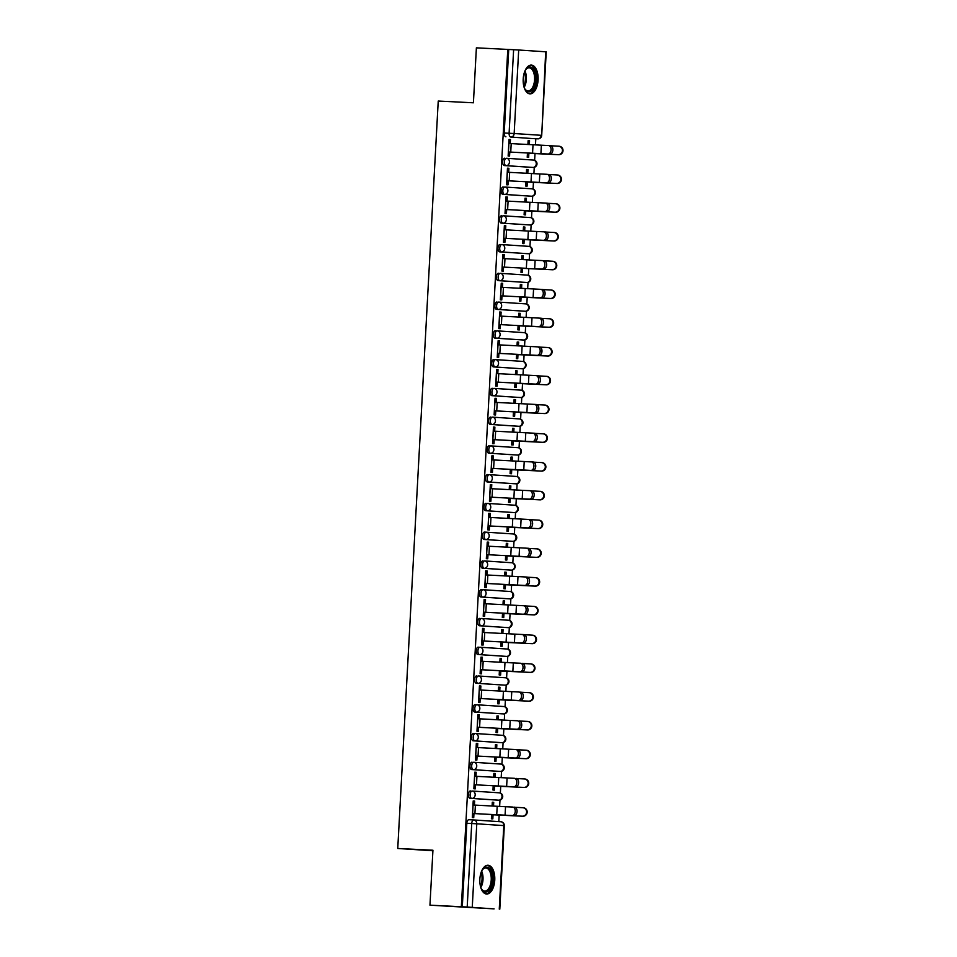 <?xml version="1.0" encoding="UTF-8"?>
<svg xmlns="http://www.w3.org/2000/svg" width="957" height="957" viewBox="0 0 957 957"><rect width="100%" height="100%" fill="white"/><g stroke="black" fill="none" stroke-linecap="round" stroke-linejoin="round"><path stroke-width="1.44" d="M470.473 790.949L470.497 790.949A3.696 1.914 92.8 0 0 470.473 790.949A3.696 1.914 92.8 0 0 468.38 794.513A3.696 1.914 92.8 0 0 470.09 798.329L471.825 798.413A3.696 1.914 -87.2 0 1 470.114 794.597A3.696 1.914 -87.2 0 1 472.208 791.032A3.696 1.914 -87.2 0 1 472.232 791.032A3.696 3.158 93.8 0 1 472.268 791.044A3.696 3.158 93.8 0 1 475.186 794.884A3.696 3.158 -86.2 0 1 471.825 798.413L498.836 800.196A3.696 1.914 -87.2 0 1 498.836 800.196A3.696 3.158 -86.2 0 0 499.243 792.827L472.315 791.044M472.04 762.191L472.052 762.191A3.696 1.914 92.8 0 0 472.04 762.191A3.696 1.914 92.8 0 0 469.947 765.756A3.696 1.914 92.8 0 0 471.657 769.56L473.392 769.655A3.696 1.914 -87.2 0 1 471.681 765.839A3.696 1.914 -87.2 0 1 473.775 762.274A3.696 1.914 -87.2 0 1 473.787 762.274A3.696 3.158 93.8 0 1 476.742 766.126A3.696 3.158 -86.2 0 1 473.392 769.655L500.391 771.438A3.696 1.914 -87.2 0 1 500.391 771.438A3.696 3.158 -86.2 0 0 500.798 764.069L473.871 762.286M473.595 733.433L473.607 733.433A3.696 1.914 92.8 0 0 473.595 733.433A3.696 1.914 92.8 0 0 471.502 736.986A3.696 1.914 92.8 0 0 473.213 740.802L474.947 740.885A3.696 1.914 -87.2 0 1 473.237 737.081A3.696 1.914 -87.2 0 1 475.33 733.517A3.696 1.914 -87.2 0 1 475.342 733.517A3.696 3.158 93.8 0 1 478.297 737.357A3.696 3.158 -86.2 0 1 474.947 740.885L501.958 742.68A3.696 1.914 -87.2 0 1 501.958 742.68A3.696 3.158 -86.2 0 0 502.353 735.299L475.438 733.517M475.151 704.663L475.162 704.663A3.696 1.914 92.8 0 0 475.151 704.663A3.696 1.914 92.8 0 0 473.057 708.228A3.696 1.914 92.8 0 0 474.768 712.044L476.502 712.128A3.696 1.914 -87.2 0 1 474.792 708.312A3.696 1.914 -87.2 0 1 476.885 704.747A3.696 1.914 -87.2 0 1 476.897 704.759A3.696 3.158 93.8 0 1 479.852 708.599A3.696 3.158 -86.2 0 1 476.502 712.128L503.514 713.91A3.696 1.914 -87.2 0 1 503.514 713.91A3.696 3.158 -86.2 0 0 503.908 706.541L476.993 704.759M476.706 675.905L476.73 675.905A3.696 1.914 92.8 0 0 476.706 675.905A3.696 1.914 92.8 0 0 474.612 679.47A3.696 1.914 92.8 0 0 476.323 683.274L478.057 683.37A3.696 1.914 -87.2 0 1 476.347 679.554A3.696 1.914 -87.2 0 1 478.44 675.989A3.696 1.914 -87.2 0 1 478.464 675.989A3.696 3.158 93.8 0 1 481.419 679.841A3.696 3.158 -86.2 0 1 478.057 683.37L505.069 685.152A3.696 1.914 -87.2 0 1 505.069 685.152A3.696 3.158 -86.2 0 0 505.475 677.783L478.548 676.001M478.261 647.147L478.285 647.147A3.696 1.914 92.8 0 0 478.261 647.147A3.696 1.914 92.8 0 0 476.179 650.7A3.696 1.914 92.8 0 0 477.878 654.516L479.613 654.6A3.696 1.914 -87.2 0 1 477.914 650.796A3.696 1.914 -87.2 0 1 479.995 647.231A3.696 1.914 -87.2 0 1 480.019 647.231A3.696 3.158 93.8 0 1 482.974 651.071A3.696 3.158 -86.2 0 1 479.613 654.6L506.624 656.394A3.696 3.158 -86.2 0 0 507.031 649.013L480.103 647.231M479.828 618.378L479.84 618.378A3.696 1.914 92.8 0 0 479.828 618.378A3.696 1.914 92.8 0 0 477.734 621.942A3.696 1.914 92.8 0 0 479.445 625.758L481.18 625.842A3.696 1.914 -87.2 0 1 479.469 622.026A3.696 1.914 -87.2 0 1 481.562 618.473A3.696 1.914 -87.2 0 1 481.574 618.473A3.696 3.158 93.8 0 1 484.529 622.313A3.696 3.158 -86.2 0 1 481.18 625.842L508.191 627.625A3.696 3.158 -86.2 0 0 508.586 620.256L481.658 618.473M481.383 589.62L481.395 589.62A3.696 1.914 92.8 0 0 481.383 589.62A3.696 1.914 92.8 0 0 479.29 593.184A3.696 1.914 92.8 0 0 481 597.001L482.735 597.084A3.696 1.914 -87.2 0 1 481.024 593.268A3.696 1.914 -87.2 0 1 483.118 589.703A3.696 1.914 -87.2 0 1 483.129 589.703A3.696 3.158 93.8 0 1 486.084 593.555A3.696 3.158 -86.2 0 1 482.735 597.084L509.746 598.867A3.696 3.158 -86.2 0 0 510.141 591.498L483.225 589.715M482.938 560.862L482.95 560.862A3.696 1.914 92.8 0 0 482.938 560.862A3.696 1.914 92.8 0 0 480.845 564.415A3.696 1.914 92.8 0 0 482.555 568.231L484.29 568.314A3.696 1.914 -87.2 0 1 482.579 564.51A3.696 1.914 -87.2 0 1 484.673 560.946A3.696 1.914 -87.2 0 1 484.685 560.946A3.696 3.158 93.8 0 1 487.651 564.786A3.696 3.158 -86.2 0 1 484.29 568.314L511.301 570.109A3.696 3.158 -86.2 0 0 511.696 562.728L484.78 560.946M486.216 532.176L484.517 532.092A3.696 1.914 92.8 0 0 484.493 532.092A3.696 1.914 92.8 0 0 482.4 535.657A3.696 1.914 92.8 0 0 484.11 539.473L485.845 539.557A3.696 1.914 -87.2 0 1 484.134 535.741A3.696 1.914 -87.2 0 1 486.228 532.188A3.696 1.914 -87.2 0 1 486.252 532.188A3.696 3.158 93.8 0 1 489.206 536.028A3.696 3.158 -86.2 0 1 485.845 539.557L512.856 541.339A3.696 3.158 -86.2 0 0 513.263 533.97L486.335 532.188M486.048 503.334L486.072 503.334A3.696 1.914 92.8 0 0 486.048 503.334A3.696 1.914 92.8 0 0 483.967 506.899A3.696 1.914 92.8 0 0 485.666 510.715L487.412 510.799A3.696 1.914 -87.2 0 1 485.701 506.983A3.696 1.914 -87.2 0 1 487.795 503.418A3.696 1.914 -87.2 0 1 487.807 503.418A3.696 3.158 93.8 0 1 490.762 507.27A3.696 3.158 -86.2 0 1 487.412 510.799L514.411 512.581A3.696 3.158 -86.2 0 0 514.818 505.212L487.891 503.43M487.615 474.576L487.627 474.576A3.696 1.914 92.8 0 0 487.615 474.576A3.696 1.914 92.8 0 0 485.522 478.129A3.696 1.914 92.8 0 0 487.233 481.945L488.967 482.029A3.696 1.914 -87.2 0 1 487.257 478.225A3.696 1.914 -87.2 0 1 489.35 474.66A3.696 1.914 -87.2 0 1 489.362 474.66A3.696 3.158 93.8 0 1 492.317 478.5A3.696 3.158 -86.2 0 1 488.967 482.029L515.979 483.823A3.696 1.914 -87.2 0 1 515.979 483.823A3.696 3.158 -86.2 0 0 516.373 476.442L489.446 474.66M489.171 445.806L489.183 445.806A3.696 1.914 92.8 0 0 489.171 445.806A3.696 1.914 92.8 0 0 487.077 449.371A3.696 1.914 92.8 0 0 488.788 453.187L490.522 453.271A3.696 1.914 -87.2 0 1 488.812 449.455A3.696 1.914 -87.2 0 1 490.905 445.902A3.696 1.914 -87.2 0 1 490.917 445.902A3.696 3.158 93.8 0 1 493.872 449.742A3.696 3.158 -86.2 0 1 490.522 453.271L517.534 455.065A3.696 1.914 -87.2 0 1 517.534 455.065A3.696 3.158 -86.2 0 0 517.928 447.685L491.013 445.902M490.726 417.049L490.738 417.049A3.696 1.914 92.8 0 0 490.726 417.049A3.696 1.914 92.8 0 0 488.632 420.613A3.696 1.914 92.8 0 0 490.343 424.43L492.077 424.513A3.696 1.914 -87.2 0 1 490.367 420.697A3.696 1.914 -87.2 0 1 492.46 417.132A3.696 1.914 -87.2 0 1 492.484 417.132A3.696 3.158 93.8 0 1 492.52 417.144A3.696 3.158 93.8 0 1 495.439 420.984A3.696 3.158 -86.2 0 1 492.077 424.513L519.089 426.296A3.696 1.914 -87.2 0 1 519.089 426.296A3.696 3.158 -86.2 0 0 519.484 418.927L492.568 417.144M492.281 388.291L492.305 388.291A3.696 1.914 92.8 0 0 492.281 388.291A3.696 1.914 92.8 0 0 490.187 391.856A3.696 1.914 92.8 0 0 491.898 395.66L493.633 395.755A3.696 1.914 -87.2 0 1 491.922 391.939A3.696 1.914 -87.2 0 1 494.015 388.375A3.696 1.914 -87.2 0 1 494.039 388.375A3.696 3.158 93.8 0 1 496.994 392.214A3.696 3.158 -86.2 0 1 493.633 395.755L520.644 397.538A3.696 1.914 -87.2 0 1 520.644 397.538A3.696 3.158 -86.2 0 0 521.087 390.169A3.696 3.158 -86.2 0 0 521.051 390.157L494.123 388.386M493.86 359.533A3.696 1.914 92.8 0 0 493.848 359.521A3.696 1.914 92.8 0 0 491.754 363.086A3.696 1.914 92.8 0 0 493.465 366.902L495.2 366.986A3.696 1.914 -87.2 0 1 493.489 363.17A3.696 1.914 -87.2 0 1 495.582 359.617A3.696 1.914 -87.2 0 1 495.594 359.617A3.696 3.158 93.8 0 1 495.642 359.617L522.606 361.399A3.696 3.158 -86.2 0 1 522.199 368.78L495.2 366.986A3.696 3.158 -86.2 0 0 498.549 363.457A3.696 3.158 93.8 0 0 495.642 359.617A3.696 3.696 0 0 0 495.582 359.617L495.559 359.617M495.415 330.763A3.696 1.914 92.8 0 0 495.403 330.763A3.696 1.914 92.8 0 0 493.31 334.328A3.696 1.914 92.8 0 0 495.02 338.144L496.755 338.228A3.696 1.914 -87.2 0 1 495.044 334.412A3.696 1.914 -87.2 0 1 497.138 330.847A3.696 1.914 -87.2 0 1 497.15 330.847A3.696 3.158 93.8 0 1 497.197 330.859L524.161 332.641A3.696 3.158 -86.2 0 1 523.766 340.01L496.755 338.228A3.696 3.158 -86.2 0 0 500.104 334.699A3.696 3.158 93.8 0 0 497.197 330.859A3.696 3.696 0 0 0 497.138 330.847L497.114 330.847M496.97 302.005A3.696 1.914 92.8 0 0 496.958 302.005A3.696 1.914 92.8 0 0 494.865 305.57A3.696 1.914 92.8 0 0 496.575 309.374L498.31 309.47A3.696 1.914 -87.2 0 1 496.599 305.654A3.696 1.914 -87.2 0 1 498.693 302.089A3.696 1.914 -87.2 0 1 498.705 302.089A3.696 3.158 93.8 0 1 498.753 302.089L525.716 303.871A3.696 3.158 -86.2 0 1 525.321 311.252L498.31 309.47A3.696 3.158 -86.2 0 0 501.659 305.929A3.696 3.158 93.8 0 0 498.753 302.089A3.696 3.696 0 0 0 498.693 302.089L498.681 302.089M498.537 273.247A3.696 1.914 92.8 0 0 498.513 273.235A3.696 1.914 92.8 0 0 496.42 276.8A3.696 1.914 92.8 0 0 498.13 280.616L499.865 280.7A3.696 1.914 -87.2 0 1 498.154 276.884A3.696 1.914 -87.2 0 1 500.248 273.331A3.696 1.914 -87.2 0 1 500.272 273.331A3.696 3.158 93.8 0 1 500.308 273.331L527.271 275.114A3.696 3.158 -86.2 0 1 526.876 282.494L499.865 280.7A3.696 3.158 -86.2 0 0 503.226 277.171A3.696 3.158 93.8 0 0 500.308 273.331A3.696 3.696 0 0 0 500.248 273.331L500.236 273.331M500.092 244.478A3.696 1.914 92.8 0 0 500.068 244.478A3.696 1.914 92.8 0 0 497.975 248.042A3.696 1.914 92.8 0 0 499.686 251.858L501.42 251.942A3.696 1.914 -87.2 0 1 499.721 248.126A3.696 1.914 -87.2 0 1 501.803 244.561A3.696 1.914 -87.2 0 1 501.827 244.561A3.696 3.158 93.8 0 1 501.863 244.573L528.838 246.356A3.696 3.158 -86.2 0 0 528.838 246.356A3.696 3.158 -86.2 0 1 528.431 253.725L501.42 251.942A3.696 3.158 -86.2 0 0 504.782 248.413A3.696 3.158 93.8 0 0 501.863 244.573A3.696 3.696 0 0 0 501.803 244.561L501.791 244.561M501.647 215.72A3.696 1.914 92.8 0 0 501.635 215.72A3.696 1.914 92.8 0 0 499.542 219.285A3.696 1.914 92.8 0 0 501.253 223.089L502.987 223.184A3.696 1.914 -87.2 0 1 501.277 219.368A3.696 1.914 -87.2 0 1 503.37 215.804A3.696 1.914 -87.2 0 1 503.382 215.804A3.696 3.158 93.8 0 1 503.43 215.804L530.393 217.586A3.696 3.158 -86.2 0 0 530.393 217.586A3.696 3.158 -86.2 0 1 529.999 224.967L502.987 223.184A3.696 3.158 -86.2 0 0 506.337 219.643A3.696 3.158 93.8 0 0 503.43 215.804A3.696 3.696 0 0 0 503.37 215.804L503.346 215.804M503.191 186.962L503.203 186.962A3.696 1.914 92.8 0 0 503.191 186.962A3.696 1.914 92.8 0 0 501.097 190.515A3.696 1.914 92.8 0 0 502.808 194.331L504.542 194.415A3.696 1.914 -87.2 0 1 502.832 190.61A3.696 1.914 -87.2 0 1 504.925 187.046A3.696 1.914 -87.2 0 1 504.937 187.046A3.696 3.158 93.8 0 1 507.892 190.886A3.696 3.158 -86.2 0 1 504.542 194.415L531.554 196.209A3.696 1.914 -87.2 0 1 531.554 196.209A3.696 3.158 -86.2 0 0 531.948 188.828L505.033 187.046M504.746 158.192L504.758 158.192A3.696 1.914 92.8 0 0 504.746 158.192A3.696 1.914 92.8 0 0 502.652 161.757A3.696 1.914 92.8 0 0 504.363 165.573L506.097 165.657A3.696 1.914 -87.2 0 1 504.387 161.841A3.696 1.914 -87.2 0 1 506.48 158.276A3.696 1.914 -87.2 0 1 506.492 158.276A3.696 3.158 93.8 0 1 509.447 162.128A3.696 3.158 -86.2 0 1 506.097 165.657L533.109 167.439A3.696 1.914 -87.2 0 1 533.109 167.439A3.696 3.158 -86.2 0 0 533.504 160.07L506.588 158.288M538.085 79.969A14.403 7.465 92.8 0 0 531.362 65.088A14.403 7.465 92.8 0 0 523.204 78.976A14.403 7.465 92.8 0 0 529.927 93.858A14.403 7.465 92.8 0 0 538.085 79.969M494.757 880.129A14.403 7.465 92.8 0 0 488.022 865.248A14.403 7.465 92.8 0 0 479.864 879.148A14.403 7.465 92.8 0 0 486.599 894.017A14.403 7.465 92.8 0 0 494.757 880.129M429.956 905.166L432.935 850.223L397.753 848.476L438.234 101.047L473.416 102.794L476.383 47.85L507.784 49.417L461.346 906.734L429.956 905.166L494.087 908.875M498.812 821.608L499.171 815.089M499.638 806.428L499.985 800.088M500.355 793.066L500.726 786.331M501.193 777.67L501.54 771.318M501.923 764.296L502.281 757.561M502.748 748.9L503.095 742.56M503.478 735.538L503.837 728.803M504.303 720.143L504.65 713.802M505.033 706.78L505.392 700.046M505.87 691.385L506.205 685.033M506.588 678.023L506.959 671.276M507.425 662.615L507.772 656.275M508.143 649.253L508.514 642.518M508.98 633.857L509.327 627.517M509.71 620.495L510.069 613.76M510.536 605.099L510.882 598.747M511.265 591.737L511.624 585.002M512.103 576.329L512.438 569.989M512.82 562.967L513.191 556.232M513.658 547.571L513.993 541.231M514.376 534.209L514.746 527.474M515.213 518.814L515.56 512.462M515.931 505.452L516.302 498.717M516.768 490.056L517.115 483.704M517.498 476.682L517.857 469.947M518.323 461.286L518.67 454.946M519.053 447.924L519.412 441.189M519.89 432.528L520.225 426.176M520.608 419.166L520.979 412.431M521.445 403.77L521.792 397.418M522.163 390.396L522.534 383.661M523 375L523.347 368.66M523.73 361.638L524.089 354.903M524.556 346.243L524.903 339.902M525.285 332.88L525.644 326.146M526.111 317.485L526.458 311.133M526.84 304.111L527.199 297.376M527.678 288.715L528.013 282.375M528.396 275.353L528.766 268.618M529.233 259.957L529.58 253.617M529.951 246.595L530.322 239.86M530.788 231.199L531.135 224.847M531.518 217.825L531.877 211.09M532.343 202.429L532.69 196.089M533.073 189.067L533.432 182.332M533.91 173.672L534.245 167.331M534.628 160.309L534.999 153.575M535.465 144.914L535.8 138.741M432.899 850.761L397.753 848.476M494.087 908.899L467.195 907.033L471.717 823.522A3.696 1.914 -87.2 0 1 473.811 819.958A3.696 1.914 -87.2 0 1 473.823 819.958A3.696 3.158 -86.2 0 1 473.871 819.958L500.834 821.74A3.696 3.158 -86.2 0 1 500.882 821.752L473.871 819.958A3.696 3.696 0 0 0 473.811 819.958L468.918 819.718A3.696 1.914 -87.2 0 1 468.93 819.718L473.799 819.958M461.346 906.734L467.195 907.033M532.965 138.598A3.696 1.914 -87.2 0 1 532.941 138.598L510.811 137.054A3.696 1.914 -87.2 0 1 509.1 133.238L513.622 49.716L518.694 50.003L546.232 51.834L541.71 135.356L545.693 51.786M513.622 49.716L507.784 49.417M510.248 143.55L510.464 139.519L509.04 139.447L508.143 156.015L509.567 156.111L509.794 152.055M527.463 153L527.223 157.271L528.659 157.367L528.874 153.311M527.797 173.349L528.001 169.545L526.565 169.473L526.362 173.265M528.001 169.545L526.565 169.449M508.693 172.308L508.909 168.276L507.473 168.205L506.576 184.773L508.011 184.868L508.227 180.813M508.909 168.276L507.473 168.181M525.895 181.77L525.668 186.041L527.104 186.137L527.319 182.069M526.23 202.106L526.446 198.302L525.01 198.231L524.807 202.023M526.446 198.302L525.01 198.207M507.138 201.078L507.354 197.034L505.918 196.963L505.021 213.531L506.456 213.626L506.672 209.571M507.354 197.034L505.918 196.939M524.34 210.528L524.113 214.799L525.537 214.894L525.764 210.839M524.675 230.864L524.879 227.06L523.455 226.988L523.24 230.793M524.879 227.06L523.455 226.965M505.571 229.836L505.798 225.804L504.363 225.732L503.466 242.3L504.901 242.396L505.117 238.341M505.798 225.804L504.363 225.708M522.785 239.286L522.558 243.556L523.981 243.652L524.209 239.597M523.12 259.634L523.323 255.818L521.888 255.758L521.685 259.55M523.323 255.818L521.888 255.734M504.016 258.593L504.231 254.562L502.808 254.49M504.231 254.562L502.808 254.466L501.911 271.058L503.334 271.154L503.561 267.099M521.23 268.044L520.991 272.326L522.426 272.422L522.642 268.355M521.565 288.392L521.768 284.588L520.333 284.516M521.768 284.588L520.333 284.492L520.13 288.308M502.461 287.363L502.676 283.32L501.241 283.248M502.676 283.32L501.253 283.224L500.344 299.816L501.779 299.912L501.994 295.857M519.663 296.814L519.436 301.084L520.871 301.18L521.087 297.125M519.998 317.15L520.213 313.346L518.778 313.274M520.213 313.346L518.778 313.25L518.574 317.078M500.906 316.121L501.121 312.09L499.686 312.018M501.121 312.09L499.686 311.994L498.788 328.586L500.224 328.682L500.439 324.614M518.108 325.571L517.881 329.842L519.316 329.938L519.531 325.882M518.443 345.908L518.658 342.104L517.223 342.032L517.019 345.836M518.658 342.104L517.223 342.02M499.351 344.879L499.566 340.848L498.13 340.776L497.233 357.344L498.669 357.44L498.884 353.384M499.566 340.848L498.13 340.752M516.553 354.329L516.325 358.612L517.749 358.708L517.976 354.64M516.888 374.677L517.091 370.873L515.667 370.802L515.452 374.594M517.091 370.873L515.667 370.778M497.784 373.649L498.011 369.605L496.575 369.534L495.678 386.102L497.102 386.197L497.329 382.142M498.011 369.605L496.575 369.51M514.998 383.099L514.758 387.37L516.194 387.465L516.421 383.41M515.333 403.435L515.536 399.631L514.1 399.559L513.897 403.364M515.536 399.631L514.1 399.536M496.228 402.407L496.444 398.375L495.02 398.303L494.123 414.871L495.547 414.967L495.774 410.9M496.444 398.375L495.02 398.279M513.442 411.857L513.203 416.128L514.639 416.223L514.854 412.168M513.777 432.193L513.981 428.389L512.545 428.317L512.342 432.121M513.981 428.389L512.545 428.293M494.673 431.164L494.889 427.133L493.453 427.061L492.556 443.629L493.991 443.725L494.207 439.67M494.889 427.133L493.465 427.037M511.875 440.615L511.648 444.897L513.084 444.993L513.299 440.926M512.21 460.963L512.426 457.159L510.99 457.087L510.787 460.879M512.426 457.159L510.99 457.063M493.118 459.934L493.334 455.891L491.898 455.819M493.334 455.891L491.898 455.795L491.001 472.387L492.436 472.483L492.652 468.428M510.32 469.385L510.093 473.655L511.528 473.751L511.744 469.696M510.655 489.721L510.859 485.917L509.435 485.845M510.859 485.917L509.435 485.821L509.22 489.649M491.551 488.692L491.778 484.649L490.343 484.589M491.778 484.649L490.343 484.565L489.446 501.157L490.881 501.253L491.097 497.185M508.765 498.142L508.538 502.413L509.961 502.509L510.189 498.453M509.1 518.479L509.303 514.675L507.868 514.603M509.303 514.675L507.88 514.579L507.665 518.407M489.996 517.45L490.223 513.419L488.788 513.347M490.223 513.419L488.788 513.323L487.891 529.915L489.314 530.011L489.541 525.955M507.21 526.9L506.971 531.183L508.406 531.267L508.622 527.211M507.545 547.248L507.748 543.444L506.313 543.373M507.748 543.444L506.313 543.349L506.109 547.165M488.441 546.22L488.656 542.176L487.233 542.105L486.335 558.673L487.759 558.768L487.986 554.713M488.656 542.176L487.233 542.081M505.655 555.67L505.416 559.941L506.851 560.036L507.066 555.981M505.99 576.006L506.193 572.202L504.758 572.13L504.554 575.935M506.193 572.202L504.758 572.107M486.886 574.978L487.101 570.934L485.666 570.862L484.768 587.442L486.204 587.538L486.419 583.471M487.101 570.934L485.666 570.851M504.088 584.428L503.861 588.699L505.296 588.794L505.511 584.739M504.423 604.764L504.638 600.96L503.203 600.888L502.999 604.692M504.638 600.96L503.203 600.864M485.331 603.735L485.546 599.704L484.11 599.632L483.213 616.2L484.649 616.296L484.864 612.241M485.546 599.704L484.11 599.608M502.533 613.186L502.305 617.456L503.729 617.552L503.956 613.497M502.868 633.534L503.071 629.73L501.647 629.658L501.432 633.45M503.071 629.73L501.647 629.634M483.763 632.493L483.991 628.462L482.555 628.39L481.658 644.958L483.094 645.054L483.309 640.999M483.991 628.462L482.555 628.366M500.978 641.956L500.75 646.226L502.174 646.322L502.401 642.267M501.312 662.292L501.516 658.488L500.08 658.416L499.877 662.22M501.516 658.488L500.08 658.392M482.208 661.263L482.424 657.22L481 657.148M482.424 657.22L481 657.124L480.103 673.728L481.527 673.824L481.754 669.756M499.422 670.713L499.183 674.984L500.619 675.08L500.834 671.024M499.757 691.05L499.961 687.246L498.525 687.174M499.961 687.246L498.525 687.15L498.322 690.978M480.653 690.021L480.869 685.99L479.433 685.918M480.869 685.99L479.445 685.894L478.536 702.486L479.971 702.582L480.199 698.526M497.855 699.471L497.628 703.742L499.064 703.838L499.279 699.782M498.202 719.82L498.406 716.015L496.97 715.944M498.406 716.015L496.97 715.92L496.767 719.736M479.098 718.779L479.313 714.747L477.878 714.676M479.313 714.747L477.878 714.652L476.981 731.244L478.416 731.339L478.632 727.284M496.3 728.241L496.073 732.512L497.508 732.607L497.724 728.54M496.635 748.577L496.85 744.773L495.415 744.702M496.85 744.773L495.415 744.678L495.212 748.494M477.543 747.549L477.758 743.505L476.323 743.433L475.426 760.014L476.861 760.097L477.076 756.042M477.758 743.505L476.323 743.41M494.745 756.999L494.518 761.27L495.941 761.365L496.169 757.31M495.08 777.335L495.283 773.531L493.86 773.459L493.645 777.263M495.283 773.531L493.86 773.435M475.976 776.306L476.203 772.275L474.768 772.203L473.871 788.771L475.294 788.867L475.521 784.812M476.203 772.275L474.768 772.179M493.19 785.757L492.963 790.027L494.386 790.123L494.613 786.068M493.525 806.105L493.728 802.301L492.293 802.229L492.089 806.021M493.728 802.301L492.293 802.205M474.421 805.064L474.636 801.033L473.213 800.961L472.315 817.529L473.739 817.625L473.966 813.57M474.636 801.033L473.213 800.937M497.138 800.112A3.696 1.914 92.8 0 1 497.126 800.112A3.696 1.914 92.8 0 0 497.126 800.112L470.09 798.329M498.693 771.354A3.696 1.914 92.8 0 1 498.681 771.354A3.696 1.914 92.8 0 0 498.681 771.354L471.657 769.56M500.248 742.596A3.696 1.914 92.8 0 1 500.236 742.596A3.696 1.914 92.8 0 0 500.236 742.596L473.213 740.802M501.815 713.826A3.696 1.914 92.8 0 1 501.791 713.826A3.696 1.914 92.8 0 0 501.791 713.826L474.768 712.044M503.37 685.068A3.696 1.914 92.8 0 1 503.346 685.068A3.696 1.914 92.8 0 0 503.346 685.068L476.323 683.274M504.889 656.311L506.624 656.394A3.696 1.914 -87.2 0 0 506.648 656.394A3.696 1.914 -87.2 0 1 506.648 656.394L504.913 656.311A3.696 1.914 92.8 0 0 504.925 656.311A3.696 1.914 92.8 0 1 504.889 656.311L477.878 654.516M506.444 627.541L508.191 627.625A3.696 1.914 -87.2 0 0 508.203 627.636L506.468 627.541A3.696 1.914 92.8 0 0 506.48 627.541A3.696 1.914 92.8 0 1 506.444 627.541L479.445 625.758M508.011 598.783L509.746 598.867A3.696 1.914 -87.2 0 0 509.758 598.867A3.696 1.914 -87.2 0 1 509.758 598.867L508.023 598.783A3.696 1.914 92.8 0 0 508.035 598.783A3.696 1.914 92.8 0 1 508.011 598.783L481 597.001M509.567 570.025L511.301 570.109A3.696 1.914 -87.2 0 0 511.313 570.109A3.696 1.914 -87.2 0 1 511.313 570.109L509.579 570.025A3.696 1.914 92.8 0 0 509.603 570.025A3.696 1.914 92.8 0 1 509.567 570.025L482.555 568.231M511.122 541.255L512.856 541.339A3.696 1.914 -87.2 0 0 512.88 541.351A3.696 1.914 -87.2 0 1 512.88 541.351L511.134 541.255A3.696 1.914 92.8 0 0 511.158 541.255A3.696 1.914 92.8 0 1 511.122 541.255L484.11 539.473M512.677 512.497L514.411 512.581A3.696 1.914 -87.2 0 0 514.435 512.581A3.696 1.914 -87.2 0 1 514.435 512.581L512.701 512.497A3.696 1.914 92.8 0 0 512.713 512.497A3.696 1.914 92.8 0 1 512.677 512.497L485.666 510.715M514.256 483.74L514.244 483.74A3.696 1.914 92.8 0 0 514.268 483.74A3.696 1.914 92.8 0 0 514.256 483.74L487.233 481.945M515.811 454.97L515.799 454.97A3.696 1.914 92.8 0 0 515.823 454.97A3.696 1.914 92.8 0 0 515.811 454.97L488.788 453.187M517.366 426.212L517.354 426.212A3.696 1.914 92.8 0 0 517.39 426.212A3.696 1.914 92.8 0 0 517.366 426.212L490.343 424.43M520.704 397.538A3.696 1.914 -87.2 0 1 520.668 397.538L518.909 397.454A3.696 1.914 92.8 0 0 518.945 397.454A3.696 1.914 92.8 0 0 518.933 397.454L491.898 395.66M520.488 368.684L522.223 368.78A3.696 1.914 -87.2 0 1 522.199 368.78L520.464 368.684A3.696 1.914 92.8 0 0 520.5 368.684A3.696 1.914 92.8 0 0 520.488 368.684L493.465 366.902M522.043 339.926L523.778 340.01A3.696 1.914 -87.2 0 1 523.766 340.01L522.032 339.926A3.696 1.914 92.8 0 0 522.055 339.926A3.696 1.914 92.8 0 0 522.043 339.926L495.02 338.144M525.369 311.252A3.696 1.914 -87.2 0 1 525.333 311.252L523.587 311.169A3.696 1.914 92.8 0 0 523.623 311.169A3.696 1.914 92.8 0 0 523.599 311.169L496.575 309.374M525.178 282.411A3.696 1.914 92.8 0 1 525.154 282.399A3.696 1.914 92.8 0 0 525.154 282.399L498.13 280.616M528.491 253.725A3.696 1.914 -87.2 0 1 528.455 253.725L526.697 253.641A3.696 1.914 92.8 0 0 526.733 253.641A3.696 1.914 92.8 0 0 526.721 253.641L499.686 251.858M528.276 224.883L530.011 224.967A3.696 1.914 -87.2 0 1 529.999 224.967L528.252 224.883A3.696 1.914 92.8 0 0 528.288 224.883A3.696 1.914 92.8 0 0 528.276 224.883L501.253 223.089M531.602 196.209A3.696 1.914 -87.2 0 1 531.566 196.209L529.819 196.113A3.696 1.914 92.8 0 0 529.843 196.125A3.696 1.914 92.8 0 0 529.831 196.125L502.808 194.331M531.41 167.355A3.696 1.914 92.8 0 1 531.386 167.355A3.696 1.914 92.8 0 0 531.386 167.355L504.363 165.573M529.353 144.579L529.556 140.775L528.12 140.703L527.917 144.507M529.556 140.775L528.12 140.679M510.464 139.519L509.04 139.423M491.635 814.527L491.396 818.797L492.831 818.893L493.046 814.826M462.303 906.793L466.825 823.271A3.696 1.914 -87.2 0 1 468.918 819.718M537.87 138.837A3.696 1.914 -87.2 0 1 537.834 138.837L532.941 138.598A3.696 1.914 -87.2 0 1 532.929 138.598L510.811 137.054A3.696 3.158 93.8 0 0 514.16 133.525L541.172 135.308A3.696 3.158 93.8 0 1 537.822 138.837A3.696 1.914 -87.2 0 1 537.822 138.837A3.696 3.696 0 0 0 541.71 135.356M508.729 49.477L504.207 132.999A3.696 1.914 92.8 0 0 505.918 136.803M548.038 154.017A4.247 2.811 -86.5 0 0 551.076 149.926A4.247 2.811 -86.5 0 0 548.528 145.536A4.247 2.811 -86.5 0 0 548.493 145.536L541.363 145.201L540.896 153.682L549.832 154.125L508.358 151.984L540.896 153.682M550.323 145.643L550.287 145.643A4.247 2.811 93.5 0 1 550.323 145.643A4.247 2.811 93.5 0 1 552.871 150.034A4.247 2.811 93.5 0 1 549.832 154.125M508.813 143.478L541.363 145.201M559.115 146.23A4.247 4.127 94.8 0 1 563.003 150.751A4.247 4.127 94.8 0 1 558.661 154.711L558.087 154.663A4.247 4.127 -85.2 0 0 562.429 150.704A4.247 4.127 -85.2 0 0 558.541 146.182L550.945 145.787M558.087 154.663L527.546 153.228L558.661 154.711M546.483 182.775A4.247 2.811 -86.5 0 0 549.521 178.684A4.247 2.811 -86.5 0 0 546.961 174.294A4.247 2.811 -86.5 0 0 546.937 174.294L539.808 173.971L539.341 182.452L548.277 182.883L506.803 180.741M548.756 174.401L548.732 174.401A4.247 2.811 93.5 0 1 548.756 174.401A4.247 2.811 93.5 0 1 551.316 178.792A4.247 2.811 93.5 0 1 548.277 182.883M506.803 180.717L539.341 182.452M507.258 172.236L539.808 173.971M544.916 211.533A4.247 2.811 -86.5 0 0 547.966 207.442A4.247 2.811 -86.5 0 0 545.406 203.051A4.247 2.811 -86.5 0 0 545.382 203.051L538.241 202.728L537.786 211.21L546.71 211.641L505.236 209.499M547.201 203.171L545.406 203.051L547.177 203.159A4.247 2.811 93.5 0 1 547.201 203.171A4.247 2.811 93.5 0 1 549.761 207.549A4.247 2.811 93.5 0 1 546.71 211.641M505.236 209.487L537.786 211.21M505.703 201.006L538.241 202.728M524.891 71.057A12.465 6.46 -87.2 0 1 525.967 69.311A12.465 6.46 -87.2 0 1 533.193 68.844A12.465 6.46 -87.2 0 1 534.628 85.998A12.465 6.46 -87.2 0 1 525.584 89.97A12.465 6.46 -87.2 0 1 524.986 89.121A12.465 6.46 -87.2 0 1 524.089 87.278M524.759 88.726A11.544 5.981 92.8 0 0 525.07 89.157A11.544 5.981 92.8 0 0 528.025 90.891A11.544 5.981 92.8 0 0 534.209 82.685A11.544 5.981 92.8 0 0 532.116 69.586A11.544 5.981 92.8 0 0 529.173 67.839A11.544 5.981 92.8 0 0 525.704 69.682M529.03 93.702A14.307 7.417 92.8 0 0 536.399 83.199A14.307 7.417 92.8 0 0 533.755 67.277A14.307 7.417 92.8 0 0 530.441 65.148M481.562 871.217A12.465 6.46 -87.2 0 1 482.639 869.47A12.465 6.46 -87.2 0 1 489.852 869.004A12.465 6.46 -87.2 0 1 491.288 886.17A12.465 6.46 -87.2 0 1 482.244 890.142A12.465 6.46 -87.2 0 1 481.646 889.28A12.465 6.46 -87.2 0 1 480.749 887.438M481.419 888.886A11.544 5.981 92.8 0 0 481.742 889.316A11.544 5.981 92.8 0 0 484.685 891.063A11.544 5.981 92.8 0 0 490.869 882.856A11.544 5.981 92.8 0 0 488.788 869.757A11.544 5.981 92.8 0 0 485.833 868.011A11.544 5.981 92.8 0 0 482.364 869.841M485.689 893.862A14.307 7.417 92.8 0 0 493.07 883.359A14.307 7.417 92.8 0 0 490.415 867.449A14.307 7.417 92.8 0 0 487.113 865.319M557.56 174.999A4.247 4.127 94.8 0 1 561.448 179.521A4.247 4.127 94.8 0 1 557.106 183.481L556.531 183.433A4.247 4.127 -85.2 0 0 560.874 179.473A4.247 4.127 -85.2 0 0 556.986 174.952L549.39 174.545M556.531 183.433L525.883 181.986L557.106 183.481M556.005 203.757A4.247 4.127 94.8 0 1 559.893 208.279A4.247 4.127 94.8 0 1 555.55 212.239L554.976 212.191A4.247 4.127 -85.2 0 0 559.319 208.231A4.247 4.127 -85.2 0 0 555.431 203.709L547.823 203.315M554.976 212.191L524.328 210.743M524.328 210.767L555.55 212.239M543.361 240.303A4.247 2.811 -86.5 0 0 546.399 236.212A4.247 2.811 -86.5 0 0 543.851 231.821A4.247 2.811 -86.5 0 0 543.827 231.821L536.686 231.486L536.231 239.968L545.155 240.41L503.681 238.269M545.646 231.929L545.622 231.929A4.247 2.811 93.5 0 1 545.646 231.929A4.247 2.811 93.5 0 1 548.194 236.319A4.247 2.811 93.5 0 1 545.155 240.41M503.681 238.245L536.231 239.968M504.148 229.764L536.686 231.486M541.806 269.061A4.247 2.811 -86.5 0 0 544.844 264.969A4.247 2.811 -86.5 0 0 542.296 260.579A4.247 2.811 -86.5 0 0 542.26 260.579L535.13 260.256L534.664 268.726L543.6 269.168L534.664 268.726M544.09 260.687L544.055 260.687A4.247 2.811 93.5 0 1 544.09 260.687A4.247 2.811 93.5 0 1 546.638 265.077A4.247 2.811 93.5 0 1 543.6 269.168M503.466 267.087L526.338 268.307L503.466 267.087M502.581 258.522L535.13 260.256M540.25 297.818A4.247 2.811 -86.5 0 0 543.289 293.727A4.247 2.811 -86.5 0 0 540.729 289.337A4.247 2.811 -86.5 0 0 540.705 289.337L542.523 289.445A4.247 2.811 93.5 0 1 542.523 289.445A4.247 2.811 93.5 0 1 545.083 293.835A4.247 2.811 93.5 0 1 542.045 297.926L524.819 297.089L542.045 297.926M501.911 295.857L524.771 297.065L501.911 295.857M501.025 287.291L540.705 289.337M554.45 232.515A4.247 4.127 94.8 0 1 558.326 237.037A4.247 4.127 94.8 0 1 553.983 240.997L553.409 240.949A4.247 4.127 -85.2 0 0 557.752 236.989A4.247 4.127 -85.2 0 0 553.876 232.467L546.268 232.073M553.409 240.949L522.773 239.501M522.773 239.525L553.983 240.997M552.895 261.285A4.247 4.127 94.8 0 1 556.771 265.807A4.247 4.127 94.8 0 1 552.428 269.766L551.854 269.718A4.247 4.127 -85.2 0 0 556.196 265.759A4.247 4.127 -85.2 0 0 552.321 261.237L544.712 260.83M551.854 269.718L521.218 268.271L552.428 269.766M551.328 290.043A4.247 4.127 94.8 0 1 555.216 294.565A4.247 4.127 94.8 0 1 550.873 298.524L550.299 298.476A4.247 4.127 -85.2 0 0 554.641 294.517A4.247 4.127 -85.2 0 0 550.754 289.995L543.157 289.6M550.299 298.476L519.651 297.029L550.873 298.524M538.695 326.588A4.247 2.811 -86.5 0 0 541.734 322.497A4.247 2.811 -86.5 0 0 539.174 318.107A4.247 2.811 -86.5 0 0 539.15 318.107L540.968 318.214A4.247 2.811 93.5 0 1 540.968 318.214A4.247 2.811 93.5 0 1 543.528 322.605A4.247 2.811 93.5 0 1 540.49 326.696L523.264 325.847L540.49 326.696M500.344 324.614L523.216 325.835L500.344 324.614M499.47 316.049L539.15 318.107M549.773 318.801A4.247 4.127 94.8 0 1 553.66 323.322A4.247 4.127 94.8 0 1 549.318 327.282L548.744 327.234A4.247 4.127 -85.2 0 0 553.086 323.275A4.247 4.127 -85.2 0 0 549.198 318.753L541.59 318.358M548.744 327.234L518.192 325.799L549.318 327.282M537.128 355.346A4.247 2.811 -86.5 0 0 540.179 351.255A4.247 2.811 -86.5 0 0 537.619 346.865A4.247 2.811 -86.5 0 0 537.595 346.865L539.413 346.972A4.247 2.811 93.5 0 1 539.413 346.972A4.247 2.811 93.5 0 1 541.973 351.363A4.247 2.811 93.5 0 1 538.923 355.454L497.449 353.312L538.923 355.454M497.915 344.807L537.595 346.865M548.217 347.57A4.247 4.127 94.8 0 1 552.105 352.08A4.247 4.127 94.8 0 1 547.763 356.052L547.189 356.004A4.247 4.127 -85.2 0 0 551.531 352.032A4.247 4.127 -85.2 0 0 547.643 347.523L540.035 347.116M547.189 356.004L516.541 354.557L547.763 356.052M495.893 382.046L535.573 384.104A4.247 2.811 -86.5 0 0 538.612 380.013A4.247 2.811 -86.5 0 0 536.064 375.623A4.247 2.811 -86.5 0 0 536.04 375.623L537.858 375.73A4.247 2.811 93.5 0 1 537.858 375.73A4.247 2.811 93.5 0 1 540.406 380.12A4.247 2.811 93.5 0 1 537.367 384.212L495.893 382.07M496.36 373.565L536.04 375.623M546.662 376.328A4.247 4.127 94.8 0 1 550.538 380.85A4.247 4.127 94.8 0 1 546.196 384.81L545.622 384.762A4.247 4.127 -85.2 0 0 549.964 380.802A4.247 4.127 -85.2 0 0 546.088 376.28L538.48 375.886M545.622 384.762L514.986 383.314L546.196 384.81M494.338 410.816L534.018 412.874A4.247 2.811 -86.5 0 0 537.056 408.783A4.247 2.811 -86.5 0 0 534.508 404.392A4.247 2.811 -86.5 0 0 534.473 404.392L536.303 404.5A4.247 2.811 93.5 0 1 536.303 404.5A4.247 2.811 93.5 0 1 538.851 408.89A4.247 2.811 93.5 0 1 535.812 412.981L494.338 410.828M494.793 402.335L534.473 404.392M545.107 405.086A4.247 4.127 94.8 0 1 548.983 409.608A4.247 4.127 94.8 0 1 544.641 413.568L544.066 413.52A4.247 4.127 -85.2 0 0 548.409 409.56A4.247 4.127 -85.2 0 0 544.533 405.038L536.925 404.644M544.066 413.52L513.431 412.072M513.431 412.096L544.641 413.568M492.783 439.574L532.463 441.632A4.247 2.811 -86.5 0 0 535.501 437.54A4.247 2.811 -86.5 0 0 532.941 433.15A4.247 2.811 -86.5 0 0 532.917 433.15L534.736 433.258A4.247 2.811 93.5 0 1 534.736 433.258A4.247 2.811 93.5 0 1 537.296 437.648A4.247 2.811 93.5 0 1 534.257 441.739L492.783 439.598M493.238 431.093L532.917 433.15M543.54 433.856A4.247 4.127 94.8 0 1 547.428 438.366A4.247 4.127 94.8 0 1 543.086 442.337L542.511 442.29A4.247 4.127 -85.2 0 0 546.854 438.318A4.247 4.127 -85.2 0 0 542.966 433.808L535.37 433.401M542.511 442.29L511.863 440.842M511.863 440.854L543.086 442.337M530.908 470.389A4.247 2.811 -86.5 0 0 533.946 466.298A4.247 2.811 -86.5 0 0 531.386 461.908A4.247 2.811 -86.5 0 0 531.362 461.908L533.181 462.016A4.247 2.811 93.5 0 1 533.181 462.016A4.247 2.811 93.5 0 1 535.741 466.406A4.247 2.811 93.5 0 1 532.702 470.497L491.216 468.356L532.702 470.497M491.683 459.85L531.362 461.908M541.985 462.614A4.247 4.127 94.8 0 1 545.873 467.136A4.247 4.127 94.8 0 1 541.53 471.095L540.956 471.047A4.247 4.127 -85.2 0 0 545.299 467.088A4.247 4.127 -85.2 0 0 541.411 462.566L533.803 462.171M540.956 471.047L510.308 469.6M510.308 469.624L541.53 471.095M529.341 499.147A4.247 2.811 -86.5 0 0 532.379 495.056A4.247 2.811 -86.5 0 0 529.831 490.678A4.247 2.811 -86.5 0 0 529.807 490.666L522.666 490.343L522.211 498.824L531.135 499.267L489.661 497.114L522.211 498.824M529.855 490.678L531.602 490.785A4.247 2.811 93.5 0 1 531.625 490.785A4.247 2.811 93.5 0 1 534.173 495.176A4.247 2.811 93.5 0 1 531.135 499.267M490.128 488.62L522.666 490.343M540.43 491.372A4.247 4.127 94.8 0 1 544.318 495.893A4.247 4.127 94.8 0 1 539.975 499.853L539.389 499.805A4.247 4.127 -85.2 0 0 543.732 495.846A4.247 4.127 -85.2 0 0 539.856 491.324L532.248 490.929M539.389 499.805L508.849 498.37L539.975 499.853M527.785 527.917A4.247 2.811 -86.5 0 0 530.824 523.826A4.247 2.811 -86.5 0 0 528.276 519.436A4.247 2.811 -86.5 0 0 528.252 519.436L530.07 519.543A4.247 2.811 93.5 0 1 530.07 519.543A4.247 2.811 93.5 0 1 532.618 523.934A4.247 2.811 93.5 0 1 529.58 528.025L488.106 525.883L529.58 528.025M488.56 517.378L528.252 519.436M538.875 520.141A4.247 4.127 94.8 0 1 542.751 524.651A4.247 4.127 94.8 0 1 538.408 528.623L537.834 528.575A4.247 4.127 -85.2 0 0 542.176 524.603A4.247 4.127 -85.2 0 0 538.301 520.094L530.692 519.687M537.834 528.575L507.198 527.128L538.408 528.623M526.23 556.675A4.247 2.811 -86.5 0 0 529.269 552.584A4.247 2.811 -86.5 0 0 526.721 548.194A4.247 2.811 -86.5 0 0 526.685 548.194L528.515 548.301A4.247 2.811 93.5 0 1 528.515 548.301A4.247 2.811 93.5 0 1 531.063 552.691A4.247 2.811 93.5 0 1 528.025 556.783L486.551 554.641L528.025 556.783M487.005 546.136L526.685 548.194M537.308 548.899A4.247 4.127 94.8 0 1 541.195 553.421A4.247 4.127 94.8 0 1 536.853 557.381L536.279 557.333A4.247 4.127 -85.2 0 0 540.621 553.373A4.247 4.127 -85.2 0 0 536.733 548.851L529.137 548.457M536.279 557.333L505.643 555.885L536.853 557.381M524.675 585.433A4.247 2.811 -86.5 0 0 527.714 581.342A4.247 2.811 -86.5 0 0 525.154 576.963A4.247 2.811 -86.5 0 0 525.13 576.951L526.948 577.071A4.247 2.811 93.5 0 1 526.948 577.071A4.247 2.811 93.5 0 1 529.508 581.461A4.247 2.811 93.5 0 1 526.47 585.54L484.996 583.399L526.47 585.54M485.45 574.906L525.13 576.951M535.753 577.657A4.247 4.127 94.8 0 1 539.64 582.179A4.247 4.127 94.8 0 1 535.298 586.139L534.724 586.091A4.247 4.127 -85.2 0 0 539.066 582.131A4.247 4.127 -85.2 0 0 535.178 577.609L527.582 577.215M534.724 586.091L504.172 584.655L535.298 586.139M483.429 612.145L523.108 614.203A4.247 2.811 -86.5 0 0 526.159 610.111A4.247 2.811 -86.5 0 0 523.599 605.721A4.247 2.811 -86.5 0 0 523.575 605.721L525.369 605.829A4.247 2.811 93.5 0 1 525.393 605.829A4.247 2.811 93.5 0 1 527.953 610.219A4.247 2.811 93.5 0 1 524.903 614.31L483.429 612.169M483.895 603.664L525.393 605.829M534.197 606.427A4.247 4.127 94.8 0 1 538.085 610.937A4.247 4.127 94.8 0 1 533.743 614.896L533.169 614.849A4.247 4.127 -85.2 0 0 537.511 610.889A4.247 4.127 -85.2 0 0 533.623 606.367L526.015 605.972M533.169 614.849L502.521 613.413L533.743 614.896M481.873 640.903L521.553 642.96A4.247 2.811 -86.5 0 0 524.592 638.869A4.247 2.811 -86.5 0 0 522.043 634.479A4.247 2.811 -86.5 0 0 522.02 634.479L523.814 634.587A4.247 2.811 93.5 0 1 523.838 634.587A4.247 2.811 93.5 0 1 526.386 638.977A4.247 2.811 93.5 0 1 523.347 643.068L481.873 640.927M482.34 632.421L523.838 634.587M532.642 635.185A4.247 4.127 94.8 0 1 536.518 639.707A4.247 4.127 94.8 0 1 532.176 643.666L531.602 643.618A4.247 4.127 -85.2 0 0 535.944 639.659A4.247 4.127 -85.2 0 0 532.068 635.137L524.46 634.742M531.602 643.618L500.966 642.171M500.966 642.195L532.176 643.666M519.998 671.718A4.247 2.811 -86.5 0 0 523.036 667.627A4.247 2.811 -86.5 0 0 520.488 663.249A4.247 2.811 -86.5 0 0 520.452 663.237L513.323 662.914L512.856 671.395L521.792 671.826L480.318 669.685L512.856 671.395M522.283 663.357L522.247 663.345A4.247 2.811 93.5 0 1 522.283 663.357A4.247 2.811 93.5 0 1 524.831 667.735A4.247 2.811 93.5 0 1 521.792 671.826M480.773 661.191L513.323 662.914M531.087 663.943A4.247 4.127 94.8 0 1 534.963 668.464A4.247 4.127 94.8 0 1 530.621 672.424L530.046 672.376A4.247 4.127 -85.2 0 0 534.389 668.417A4.247 4.127 -85.2 0 0 530.513 663.895L522.905 663.5M530.046 672.376L499.41 670.929M499.41 670.953L530.621 672.424M518.443 700.488A4.247 2.811 -86.5 0 0 521.481 696.397A4.247 2.811 -86.5 0 0 518.933 692.007A4.247 2.811 -86.5 0 0 518.897 692.007L511.768 691.672L511.301 700.153L520.237 700.596L478.763 698.454L511.301 700.153M520.728 692.114L520.692 692.114A4.247 2.811 93.5 0 1 520.728 692.114A4.247 2.811 93.5 0 1 523.276 696.505A4.247 2.811 93.5 0 1 520.237 700.596M479.218 689.949L511.768 691.672M529.52 692.701A4.247 4.127 94.8 0 1 533.408 697.222A4.247 4.127 94.8 0 1 529.065 701.182L528.491 701.134A4.247 4.127 -85.2 0 0 532.834 697.174A4.247 4.127 -85.2 0 0 528.946 692.653L521.35 692.258M528.491 701.134L497.855 699.699M497.843 699.711L529.065 701.182M516.888 729.246A4.247 2.811 -86.5 0 0 519.926 725.155A4.247 2.811 -86.5 0 0 517.366 720.765A4.247 2.811 -86.5 0 0 517.342 720.765L510.201 720.442L509.746 728.923L518.682 729.354L477.208 727.212L509.746 728.923M519.161 720.872L519.137 720.872A4.247 2.811 93.5 0 1 519.161 720.872A4.247 2.811 93.5 0 1 521.721 725.262A4.247 2.811 93.5 0 1 518.682 729.354M477.663 718.707L510.201 720.442M527.965 721.47A4.247 4.127 94.8 0 1 531.853 725.992A4.247 4.127 94.8 0 1 527.51 729.952L526.936 729.904A4.247 4.127 -85.2 0 0 531.279 725.944A4.247 4.127 -85.2 0 0 527.391 721.422L519.783 721.016M526.936 729.904L496.288 728.456L527.51 729.952M515.321 758.004A4.247 2.811 -86.5 0 0 518.371 753.913A4.247 2.811 -86.5 0 0 515.811 749.522A4.247 2.811 -86.5 0 0 515.787 749.522L508.646 749.199L508.191 757.681L517.115 758.111L475.641 755.97L508.191 757.681M517.605 749.642L515.811 749.522L517.581 749.63A4.247 2.811 93.5 0 1 517.605 749.642A4.247 2.811 93.5 0 1 520.165 754.02A4.247 2.811 93.5 0 1 517.115 758.111M476.108 747.477L508.646 749.199M526.41 750.228A4.247 4.127 94.8 0 1 530.298 754.75A4.247 4.127 94.8 0 1 525.955 758.71L525.381 758.662A4.247 4.127 -85.2 0 0 529.723 754.702A4.247 4.127 -85.2 0 0 525.836 750.18L518.227 749.786M525.381 758.662L494.829 757.226L525.955 758.71M513.765 786.774A4.247 2.811 -86.5 0 0 516.804 782.682A4.247 2.811 -86.5 0 0 514.256 778.292A4.247 2.811 -86.5 0 0 514.232 778.292L507.09 777.957L506.636 786.439L515.56 786.881L474.086 784.74L506.636 786.439M516.05 778.4L516.026 778.4A4.247 2.811 93.5 0 1 516.05 778.4A4.247 2.811 93.5 0 1 518.598 782.79A4.247 2.811 93.5 0 1 515.56 786.881M474.552 776.235L507.09 777.957M524.855 778.986A4.247 4.127 94.8 0 1 528.731 783.508A4.247 4.127 94.8 0 1 524.388 787.467L523.814 787.42A4.247 4.127 -85.2 0 0 528.156 783.46A4.247 4.127 -85.2 0 0 524.28 778.938L516.672 778.543M523.814 787.42L493.274 785.984L524.388 787.467M512.21 815.531A4.247 2.811 -86.5 0 0 515.249 811.44A4.247 2.811 -86.5 0 0 512.701 807.05A4.247 2.811 -86.5 0 0 512.665 807.05L505.535 806.727L505.069 815.208L514.005 815.639L472.531 813.498M514.495 807.158L514.459 807.158A4.247 2.811 93.5 0 1 514.495 807.158A4.247 2.811 93.5 0 1 517.043 811.548A4.247 2.811 93.5 0 1 514.005 815.639M472.531 813.474L505.069 815.208M472.985 804.993L505.535 806.727M523.3 807.756A4.247 4.127 94.8 0 1 527.175 812.278A4.247 4.127 94.8 0 1 522.833 816.237L522.259 816.189A4.247 4.127 -85.2 0 0 526.601 812.23A4.247 4.127 -85.2 0 0 522.725 807.708L515.117 807.301M522.259 816.189L491.623 814.742L522.833 816.237M499.267 909.102L503.789 825.592L476.777 823.798L472.256 907.32M518.694 50.003L514.16 133.525L504.207 132.999M498.896 800.208A3.696 1.914 -87.2 0 1 498.86 800.196L498.836 800.196A3.696 3.696 0 0 0 502.724 796.726A3.696 3.696 0 0 0 499.279 792.827L472.268 791.044A3.696 3.696 0 0 0 472.208 791.032M500.451 771.438A3.696 1.914 -87.2 0 1 500.415 771.438L500.391 771.438A3.696 3.696 0 0 0 504.279 767.969A3.696 3.696 0 0 0 500.846 764.069L473.835 762.274A3.696 3.696 0 0 0 473.775 762.274M502.006 742.68A3.696 1.914 -87.2 0 1 501.97 742.68L501.958 742.68A3.696 3.696 0 0 0 505.846 739.199A3.696 3.696 0 0 0 502.401 735.299L475.39 733.517A3.696 3.696 0 0 0 475.33 733.517M503.561 713.922A3.696 1.914 -87.2 0 1 503.526 713.91L503.514 713.91A3.696 3.696 0 0 0 507.401 710.441A3.696 3.696 0 0 0 503.956 706.541L476.945 704.759A3.696 3.696 0 0 0 476.885 704.747M505.117 685.152A3.696 1.914 -87.2 0 1 505.081 685.152L505.069 685.152A3.696 3.696 0 0 0 508.957 681.683A3.696 3.696 0 0 0 505.511 677.783L478.5 675.989A3.696 3.696 0 0 0 478.44 675.989M526.888 282.494L526.876 282.494A3.696 1.914 -87.2 0 1 526.876 282.494A3.696 3.696 0 0 0 530.764 279.013A3.696 3.696 0 0 0 527.319 275.114L500.308 273.331M533.157 167.451A3.696 1.914 -87.2 0 1 533.121 167.439L533.109 167.439A3.696 3.696 0 0 0 536.997 163.97A3.696 3.696 0 0 0 533.551 160.07L506.54 158.288A3.696 3.696 0 0 0 506.48 158.276M526.721 253.641L528.455 253.725A3.696 1.914 -87.2 0 1 528.431 253.725A3.696 3.696 0 0 0 532.319 250.255A3.696 3.696 0 0 0 528.874 246.356L501.863 244.573M523.599 311.169L525.333 311.252A3.696 1.914 -87.2 0 1 525.321 311.252A3.696 3.696 0 0 0 529.209 307.783A3.696 3.696 0 0 0 525.764 303.883L498.753 302.089M466.825 823.271L476.777 823.798A3.696 3.158 -86.2 0 0 473.871 819.958M503.789 825.592L504.327 825.628A3.696 3.696 0 0 0 500.882 821.752A3.696 3.158 -86.2 0 1 503.789 825.592M508.909 143.478L508.454 151.96M511.205 143.598L510.751 152.079M533.025 144.782L532.559 153.264M507.354 172.248L506.899 180.729M509.65 172.368L509.196 180.849M531.47 173.54L531.003 182.021M505.798 201.006L505.332 209.487M508.095 201.126L507.629 209.607M529.903 202.298L529.448 210.779M524.962 70.926A11.544 5.981 -87.2 0 1 524.137 87.41M523.778 86.082A11.161 5.778 92.8 0 0 524.46 72.218M481.622 871.097A11.544 5.981 -87.2 0 1 480.809 887.57M480.438 886.242A11.161 5.778 92.8 0 0 481.132 872.377M504.243 229.764L503.777 238.245M506.54 229.883L506.074 238.365M528.348 231.068L527.893 239.549M502.676 258.534L502.222 267.015M504.973 258.653L504.518 267.135M526.793 259.825L526.338 268.307M540.765 289.349L542.499 289.445M501.121 287.291L500.667 295.773M503.418 287.411L502.963 295.892M525.237 288.583L524.771 297.065M533.575 289.014L533.109 297.495M539.21 318.107L540.944 318.214M499.566 316.049L499.111 324.531M501.863 316.169L501.408 324.65M523.682 317.353L523.216 325.835M532.008 317.772L531.554 326.253M537.643 346.865L539.389 346.972M498.011 344.819L497.544 353.3M500.308 344.939L499.841 353.42M522.115 346.111L521.661 354.592M530.453 346.53L529.999 355.011M536.087 375.623L537.834 375.73M537.367 384.212L535.573 384.104M496.456 373.577L495.989 382.058M498.753 373.697L498.286 382.178M520.56 374.869L520.106 383.35M528.898 375.3L528.443 383.781M534.532 404.392L536.267 404.5M535.812 412.981L534.018 412.874M494.889 402.335L494.434 410.816M497.185 402.454L496.731 410.936M519.005 403.639L518.538 412.12M527.343 404.057L526.876 412.539M532.977 433.15L534.712 433.258M534.257 441.739L532.463 441.632M493.334 431.105L492.879 439.574M495.63 431.224L495.176 439.694M517.45 432.397L516.983 440.878M525.788 432.815L525.321 441.297M531.41 461.908L533.157 462.016M491.778 459.862L491.324 468.344M494.075 459.982L493.621 468.463M515.883 461.154L515.428 469.636M524.221 461.585L523.766 470.066M490.223 488.62L489.757 497.102M492.52 488.74L492.054 497.221M514.328 489.924L513.873 498.406M528.3 519.436L530.046 519.543M488.656 517.378L488.202 525.86M490.965 517.498L490.498 525.979M512.773 518.682L512.318 527.163M521.11 519.101L520.656 527.582M526.745 548.194L528.479 548.301M487.101 546.148L486.646 554.629M489.398 546.268L488.943 554.749M511.217 547.44L510.751 555.921M519.555 547.871L519.089 556.352M525.19 576.963L526.924 577.071M485.546 574.906L485.091 583.387M487.843 575.025L487.388 583.507M509.662 576.21L509.196 584.691M518 576.628L517.534 585.11M524.903 614.31L523.108 614.203M483.991 603.664L483.524 612.145M486.288 603.783L485.821 612.265M508.095 604.968L507.641 613.449M516.433 605.386L515.979 613.868M523.347 643.068L521.553 642.96M482.436 632.433L481.969 640.915M484.732 632.553L484.266 641.034M506.54 633.725L506.086 642.207M514.878 634.156L514.423 642.637M480.869 661.191L480.414 669.673M483.165 661.311L482.711 669.792M504.985 662.495L504.53 670.977M479.313 689.949L478.859 698.431M481.61 690.069L481.156 698.55M503.43 691.253L502.963 699.734M477.758 718.719L477.304 727.2M480.055 718.839L479.601 727.32M501.875 720.011L501.408 728.492M476.203 747.477L475.737 755.958M478.5 747.596L478.033 756.078M500.308 748.781L499.853 757.25M474.648 776.235L474.182 784.716M476.945 776.354L476.478 784.836M498.753 777.539L498.298 786.02M473.081 805.004L472.626 813.486M475.378 805.124L474.923 813.606M497.197 806.296L496.731 814.778M484.493 532.092L486.228 532.188A3.696 3.696 0 0 1 486.288 532.188L513.299 533.97A3.696 3.696 0 0 1 516.744 537.87A3.696 3.696 0 0 1 512.88 541.351M529.831 196.125L531.566 196.209A3.696 3.696 0 0 0 535.442 192.728A3.696 3.696 0 0 0 531.996 188.828L504.985 187.046A3.696 3.696 0 0 0 504.925 187.046M518.933 397.454L520.668 397.538A3.696 3.696 0 0 0 524.532 394.057A3.696 3.696 0 0 0 521.087 390.169L494.075 388.375A3.696 3.696 0 0 0 494.015 388.375M530.011 224.967A3.696 3.696 0 0 0 533.874 221.498A3.696 3.696 0 0 0 530.441 217.598L503.43 215.804M523.778 340.01A3.696 3.696 0 0 0 527.654 336.541A3.696 3.696 0 0 0 524.209 332.641L497.197 330.859M522.223 368.78A3.696 3.696 0 0 0 526.087 365.299A3.696 3.696 0 0 0 522.654 361.399L495.642 359.617M519.101 426.296A3.696 3.696 0 0 0 522.977 422.827A3.696 3.696 0 0 0 519.531 418.927L492.52 417.144A3.696 3.696 0 0 0 492.46 417.132M517.546 455.065A3.696 3.696 0 0 0 521.421 451.584A3.696 3.696 0 0 0 517.976 447.685L490.965 445.902A3.696 3.696 0 0 0 490.905 445.902M515.99 483.823A3.696 3.696 0 0 0 519.866 480.342A3.696 3.696 0 0 0 516.421 476.454L489.41 474.66A3.696 3.696 0 0 0 489.35 474.66M514.435 512.581A3.696 3.696 0 0 0 518.299 509.112A3.696 3.696 0 0 0 514.854 505.212L487.855 503.43A3.696 3.696 0 0 0 487.795 503.418M511.313 570.109A3.696 3.696 0 0 0 515.189 566.628A3.696 3.696 0 0 0 511.744 562.74L484.732 560.946A3.696 3.696 0 0 0 484.673 560.946M509.758 598.867A3.696 3.696 0 0 0 513.634 595.398A3.696 3.696 0 0 0 510.189 591.498L483.177 589.703A3.696 3.696 0 0 0 483.118 589.703M508.203 627.636A3.696 3.696 0 0 0 512.067 624.155A3.696 3.696 0 0 0 508.634 620.256L481.622 618.473A3.696 3.696 0 0 0 481.562 618.473M506.648 656.394A3.696 3.696 0 0 0 510.512 652.913A3.696 3.696 0 0 0 507.066 649.013L480.067 647.231A3.696 3.696 0 0 0 479.995 647.231M499.805 909.15L504.327 825.628M529.831 490.678L531.625 490.785"/></g></svg>
